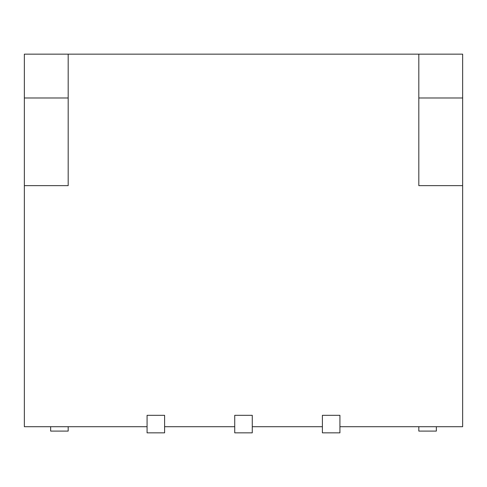 <?xml version="1.0" encoding="UTF-8"?>
<svg xmlns="http://www.w3.org/2000/svg" width="487" height="487" viewBox="0 0 487 487"><rect width="100%" height="100%" fill="white"/><g stroke="black" fill="none" stroke-linecap="round" stroke-linejoin="round"><path stroke-width="0.73" d="M436.352 426.709L436.352 431.092L418.82 431.092L418.82 426.709M322.394 426.709L252.266 426.709M234.734 426.709L164.606 426.709M147.074 426.709L24.35 426.709L24.35 54.154L418.82 54.154L418.82 185.644L462.65 185.644L462.65 426.709L339.926 426.709M322.394 432.846L322.394 415.314L339.926 415.314L339.926 432.846L322.394 432.846M164.606 432.846L164.606 415.314L147.074 415.314L147.074 432.846L164.606 432.846M234.734 432.846L234.734 415.314L252.266 415.314L252.266 432.846L234.734 432.846M68.18 426.709L68.18 431.092L50.648 431.092L50.648 426.709M68.18 54.154L68.18 185.644L24.35 185.644M462.65 185.644L462.65 54.154L418.82 54.154M68.18 97.984L24.35 97.984M418.82 97.984L462.65 97.984"/></g></svg>
